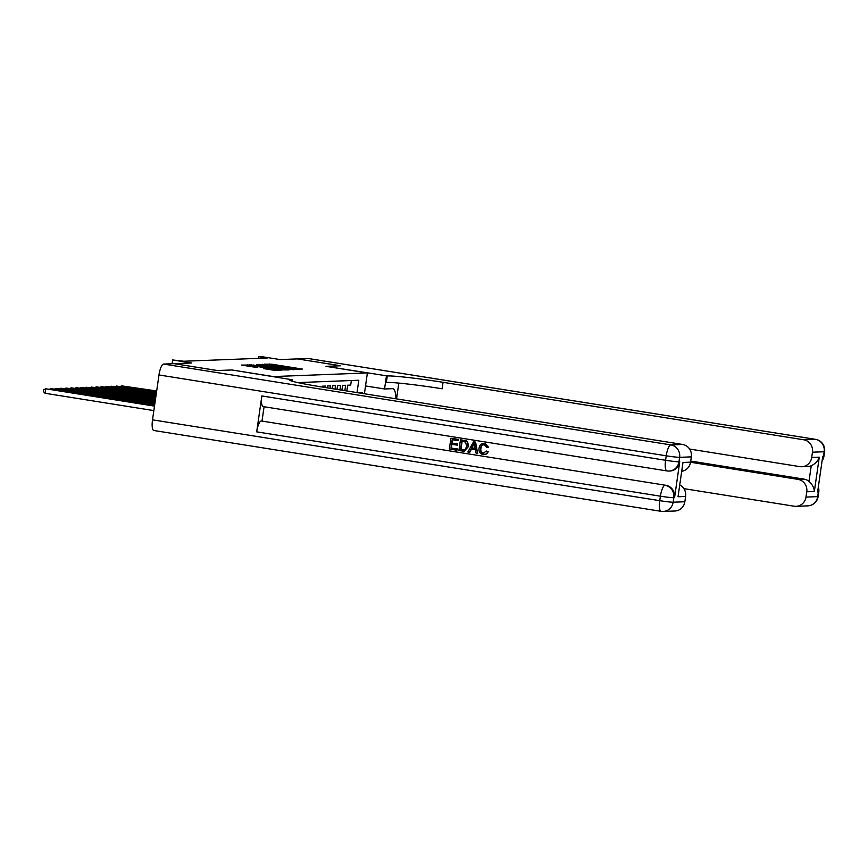 <?xml version="1.0" encoding="UTF-8"?>
<svg xmlns="http://www.w3.org/2000/svg" width="868" height="868" viewBox="0 0 868 868"><rect width="100%" height="100%" fill="white"/><g stroke="black" fill="none" stroke-linecap="round" stroke-linejoin="round"><path stroke-width="1.3" d="M296.78 369.388L302.389 369.074L271.901 364.213L264.393 364.18L296.845 369.117M263.427 368.553L275.373 370.452L281.297 370.213L249.539 365.081L241.423 365.07L255.214 367.24L257.796 367.131L248.009 365.309L254.053 365.938L277.521 369.866L263.427 368.553M174.284 363.692L217.423 370.527L231.962 369.974L273.366 376.571L367.403 372.936L325.999 366.339L340.527 365.775L297.399 358.907L280.082 359.569L261.105 356.553L258.577 356.65L267.203 358.017L183.777 361.24L172.623 359.96L172.081 363.746M174.284 363.659L191.6 362.987L172.623 359.96M288.61 369.605L295.456 369.345L264.979 364.484L256.863 364.473L288.61 369.605M288.946 369.931L280.896 369.898L249.149 364.777L268.462 367.131L256.754 364.701L288.946 369.931M351.356 380.52L350.694 385.088L347.667 385.208L346.831 390.958M344.867 390.643L345.638 385.284L342.61 385.403L341.916 390.177M339.952 389.862L340.581 385.479L337.554 385.598L337.001 389.396M335.037 389.081L335.525 385.674L332.498 385.793L332.086 388.604M330.122 388.3L330.469 385.869L327.442 385.989L327.171 387.822M325.207 387.508L325.413 386.065L322.386 386.184L322.256 387.041M320.292 386.727L318.014 386.358M367.403 372.936L364.397 393.757M357.03 392.586L358.809 380.238L297.757 382.593M358.126 392.759L362.564 392.586L362.433 393.443M258.577 356.65L258.328 358.365M361.435 393.28L362.564 392.586M293.742 369.269L263.666 364.712L293.677 369.746M279.105 368.922L270.762 367.522L279.105 368.922L279.008 369.605M156.609 391.446L121.553 385.859L156.674 390.958M120.76 386.238L121.487 386.347M387.291 375.931A45.407 2.376 -171.8 0 1 443.06 382.311L442.137 388.777A45.407 2.376 -171.8 0 0 386.358 382.387L387.291 375.931L326.042 366.35L340.679 365.775L297.54 358.929L308.118 358.495L815.367 439.327A10.893 2.984 99.1 0 1 815.529 439.338A10.893 10.893 0 0 1 824.6 451.653A10.893 0.575 -171.8 0 1 824.166 451.751L812.459 452.195A10.893 10.47 -92.2 0 0 803.659 439.772L815.367 439.327A10.893 10.47 87.8 0 1 824.166 451.751L823.515 456.232L822.755 456.264L817.591 492.167L818.34 492.145L817.699 496.626A10.893 10.47 87.8 0 1 807.761 505.87L796.065 506.326A10.893 10.47 -92.2 0 0 805.992 497.082L817.699 496.626A10.893 0.575 8.2 0 0 818.133 496.539A10.893 10.893 0 0 1 807.761 505.87M395.938 398.781A20.431 5.588 99.1 0 0 392.77 388.69A20.431 5.588 99.1 0 0 392.466 388.669L384.557 388.972L386.434 375.963M398.824 383.103L396.557 398.879M690.722 461.071L804.028 479.125A10.893 10.47 87.8 0 1 808.987 481.393L811.244 465.769C815.345 463.783 818.025 460.93 819.284 457.197L814.336 491.494L806.752 491.787L805.992 497.082M806.752 491.787A10.893 10.47 -92.2 0 0 797.952 479.364L804.028 479.125M690.548 462.253L797.952 479.364M683.875 488.641L794.09 506.207A10.893 10.47 -92.2 0 0 796.065 506.326M365.526 385.945L384.557 388.972M689.583 449.049L799.797 466.615A10.893 10.47 -92.2 0 0 811.699 457.49L819.284 457.197M812.459 452.195L811.699 457.49M443.06 382.311L803.659 439.772M811.244 465.769A10.893 10.47 87.8 0 1 807.837 466.496L801.761 466.734M814.336 491.494C814.151 487.849 812.361 484.485 808.987 481.393M484.778 444.709C482.489 444.666 481.208 445.892 480.937 448.387C480.438 450.883 481.295 452.51 483.509 453.259L483.932 453.302M486.395 451.045L487.805 451.631C486.905 453.823 485.32 454.789 483.064 454.539C479.917 453.747 478.594 451.62 479.071 448.17C479.613 444.872 481.469 443.309 484.626 443.483L488.163 447.259L486.655 447.346L484.377 444.72C482.087 444.687 480.807 445.913 480.525 448.398C480.037 450.904 480.894 452.521 483.096 453.28L486.395 451.045L488.207 451.61C487.306 453.801 485.722 454.778 483.465 454.528M483.064 454.539L484.225 454.593M483.812 443.418L485.028 443.472L488.565 447.237L486.655 447.346M471.411 449.157L469.794 452.206L467.841 451.978L473.505 441.855L475.143 442.116L477.704 453.552L476.152 453.302L475.458 449.798L471.042 449.092L469.393 452.217M473.505 441.855L475.555 442.105L477.704 453.552M457.501 448.973L456.915 450.232L449.353 449.027L450.904 438.253L458.608 439.403L458.423 440.651L452.185 439.729L451.707 443.049L457.544 443.895L457.371 445.143L451.523 444.286L450.991 448.018L457.501 448.973L456.915 450.232M452.575 439.794L452.109 443.027M451.913 444.351L451.393 447.996M263.34 406.604A10.893 2.984 -80.9 0 1 263.178 406.593A10.893 2.984 -80.9 0 1 261.854 395.949L256.689 431.852A10.893 2.984 -80.9 0 1 261.268 420.969L665.756 485.266A10.893 10.47 87.8 0 1 674.555 497.689L679.731 461.787A10.893 10.47 87.8 0 1 669.803 471.02L669.044 471.053A10.893 10.47 -92.2 0 0 678.971 461.809L679.731 461.787M262.027 420.937L264.078 406.734M460.452 439.783L465.801 440.792L467.201 441.801L468.178 446.456L464.022 451.241L458.901 450.546L460.452 439.783L466.203 440.77L467.602 441.779L468.59 446.445L464.217 451.23M217.271 370.538L231.908 369.974L291.431 379.631A45.407 2.376 8.2 0 0 289.619 380.021A45.407 2.376 8.2 0 0 321.93 386.987L682.53 444.449A10.893 10.47 87.8 0 1 691.329 456.872L679.622 457.327L678.971 461.809A10.893 0.575 8.2 0 1 665.593 460.279L666.233 455.798L158.985 374.965A10.893 2.984 -80.9 0 1 163.575 364.072L174.132 363.659L217.271 370.538M292.071 381.171L292.299 379.598M682.975 462.46L678.038 496.756L682.975 462.46L690.559 462.167L691.329 456.872M690.559 462.167A10.893 10.47 87.8 0 1 681.923 471.281M153.994 430.495A10.893 2.984 -80.9 0 1 153.831 430.495A10.893 2.984 -80.9 0 1 152.518 419.841L158.985 374.965M679.926 485.071A10.893 10.47 87.8 0 1 685.622 496.463L678.038 496.756M674.555 497.689L673.796 497.722L673.156 502.214L684.852 501.758L685.622 496.463M684.852 501.758A10.893 10.47 87.8 0 1 674.924 511.002L663.217 511.447A10.893 10.47 -92.2 0 0 673.156 502.214A10.893 0.575 8.2 0 1 659.767 500.673L660.418 496.192L256.689 431.852M450.991 448.018L457.089 448.995M451.707 443.049L457.544 443.895M457.143 443.917L456.969 445.154M450.904 438.253L458.608 439.403M458.195 439.414L458.022 440.662M460.539 449.537L465.226 449.505L466.724 446.206L465.519 442.083L461.733 441.259L460.539 449.537L464.044 449.96M462.134 441.313L460.951 449.526M473.147 445.11L471.66 447.921L475.197 448.485L474.145 443.233L472.062 447.91L475.176 448.398M474.546 443.212L473.559 445.089M484.377 444.72L483.639 444.676M484.019 443.407L485.028 443.472M156.468 392.423L116.496 386.054L156.533 391.935M115.704 386.434L116.431 386.542M156.327 393.399L111.44 386.249L156.403 392.911M110.648 386.629L111.375 386.737M156.186 394.387L106.384 386.444L156.262 393.888M105.592 386.824L106.319 386.933M156.045 395.363L101.328 386.64L156.121 394.875M100.536 387.019L101.263 387.128M155.904 396.34L96.272 386.835L155.98 395.851M95.48 387.215L96.207 387.323M155.763 397.316L91.216 387.03L155.839 396.828M90.424 387.41L91.151 387.519M155.622 398.293L86.16 387.226L155.697 397.804M85.368 387.605L86.095 387.714M155.481 399.269L81.104 387.421L155.556 398.781M80.312 387.801L81.039 387.909M155.339 400.256L76.048 387.616L155.415 399.768M75.256 387.996L75.983 388.104M155.198 401.233L70.992 387.812L155.274 400.745M70.2 388.191L70.926 388.3M155.057 402.209L65.935 388.007L155.133 401.721M65.154 388.387L65.87 388.495M154.916 403.186L60.879 388.202L154.992 402.698M60.098 388.582L60.814 388.69M154.775 404.162L55.823 388.397L154.851 403.674M55.042 388.777L55.758 388.886M154.634 405.139L50.767 388.593L154.71 404.651M49.986 388.972L50.702 389.081M154.493 406.126L45.722 388.788L154.569 405.638M45.071 393.28L43.4 391.555L43.66 389.765L45.722 388.788L45.071 393.28L153.842 410.607M269.612 364.668L269.709 363.963M271.803 364.929L271.901 364.213M262.613 365.461L262.787 364.234M267.626 366.263L267.724 365.58M285.919 369.171L286.017 368.499M251.633 365.244L251.72 364.658M253.814 365.591L253.912 364.907M266.172 367.555L266.27 366.882M268.353 367.902L268.462 367.131M269.97 368.162L270.122 367.066M271.934 368.477L272.031 367.793M265.858 369.03L265.933 368.455M268.028 369.377L268.125 368.705M271.369 369.909L271.467 369.236M251.308 366.719L251.405 366.036M247.174 366.057L247.358 364.831M818.177 488.033A10.893 10.47 87.8 0 1 818.34 492.145A10.893 0.575 -171.8 0 0 818.774 492.047A10.893 10.893 0 0 0 818.329 487.035M822.105 460.821A10.893 10.893 0 0 0 823.949 456.134A10.893 0.575 8.2 0 1 823.515 456.232A10.893 10.47 87.8 0 1 822.202 460.105M291.247 380.922L291.431 379.631M152.518 419.841L659.767 500.673A10.893 2.984 99.1 0 0 661.09 511.328A10.893 2.984 99.1 0 0 661.253 511.328A10.893 10.47 -92.2 0 0 663.217 511.447A10.893 10.893 0 0 1 661.09 511.328L153.831 430.495M261.854 395.949L665.593 460.279A10.893 2.984 99.1 0 0 666.906 470.923A10.893 2.984 99.1 0 0 667.069 470.933A10.893 10.47 -92.2 0 0 669.044 471.053A10.893 10.893 0 0 1 666.906 470.923L263.178 406.593M163.575 364.072L670.823 444.904L682.53 444.449M261.268 420.969L665.756 485.266M670.823 444.904A10.893 2.984 99.1 0 0 666.233 455.798A10.893 0.575 -171.8 0 0 679.622 457.327A10.893 10.47 -92.2 0 0 670.823 444.904M664.996 485.299A10.893 2.984 99.1 0 0 660.418 496.192A10.893 0.575 -171.8 0 0 673.796 497.722A10.893 10.47 -92.2 0 0 664.996 485.299M263.536 365.612L263.666 364.712M270.035 368.173L270.198 367.055M270.653 368.271L270.762 367.522M247.89 366.166L248.009 365.309M818.774 492.047L818.133 496.539M815.529 439.338L308.281 358.506M824.6 451.653L823.949 456.134"/></g></svg>
